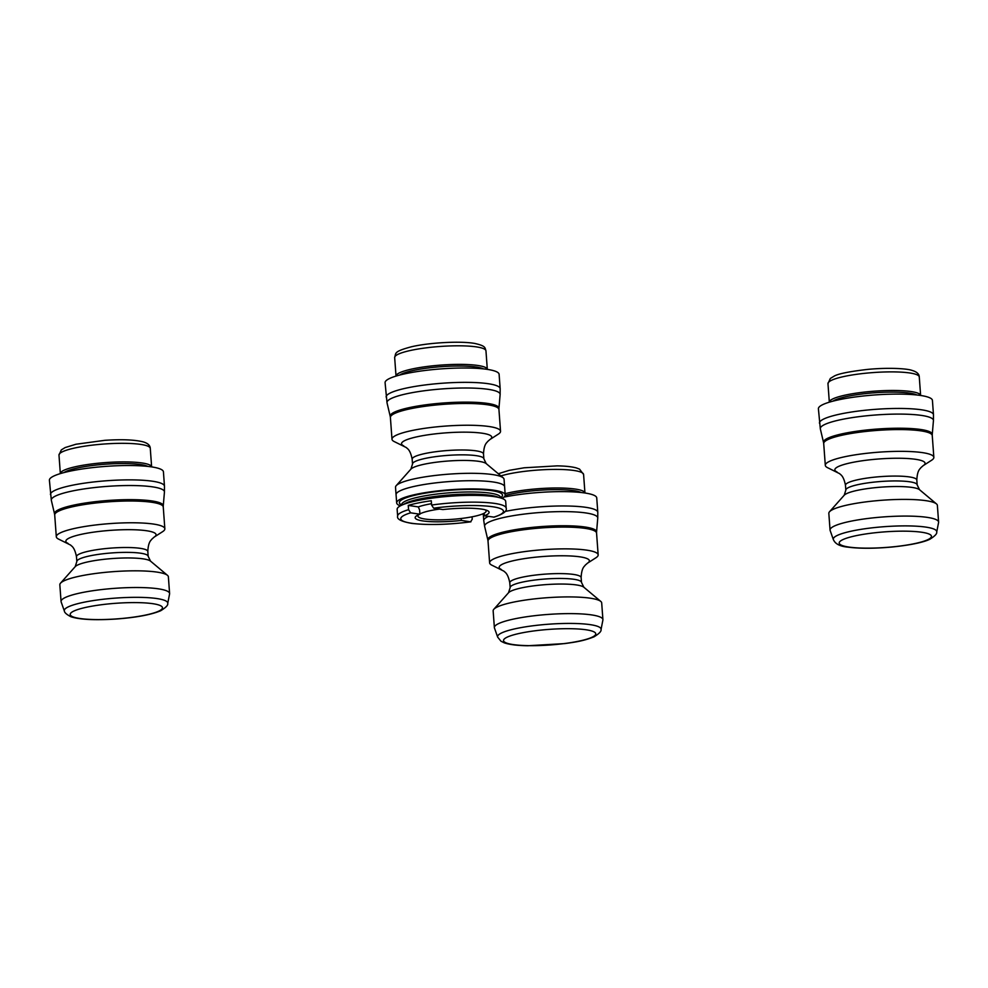 <?xml version="1.0" encoding="UTF-8"?>
<svg xmlns="http://www.w3.org/2000/svg" width="988" height="988" viewBox="0 0 988 988"><rect width="100%" height="100%" fill="white"/><g stroke="black" fill="none" stroke-linecap="round" stroke-linejoin="round"><path stroke-width="1.48" d="M167.725 603.458L169.578 593.949A54.414 9.188 175.8 0 0 169.603 593.529A54.414 9.188 175.8 0 0 116.053 588.243A54.414 9.188 175.8 0 0 61.058 601.494A54.414 9.188 175.8 0 0 61.145 601.914L64.368 611.053C64.504 612.646 66.702 614.561 70.963 616.759C79.645 619.587 94.552 620.353 115.695 619.056C135.912 617.574 150.892 614.808 160.661 610.757C165.861 607.571 168.219 605.138 167.725 603.458A51.87 8.756 175.8 0 0 116.708 598.024A51.87 8.756 175.8 0 0 64.368 611.053M169.603 593.529L168.38 576.831A54.414 9.188 175.8 0 0 167.466 575.325A54.414 9.188 175.8 0 0 114.83 571.546A54.414 9.188 175.8 0 0 60.527 583.167A54.414 9.188 175.8 0 0 59.836 584.797L61.058 601.494M68.061 543.412A45.226 7.632 175.8 0 1 111.558 530.284A45.226 7.632 175.8 0 1 154.19 537.077L162.6 531.68A54.414 9.188 175.8 0 0 164.848 528.778A54.414 9.188 175.8 0 0 111.298 523.504A54.414 9.188 175.8 0 0 56.304 536.756A54.414 9.188 175.8 0 0 58.959 539.287L70.691 545.117C71.358 546.191 74.446 546.525 76.471 556.701L76.829 561.555L75.212 566.655L60.527 583.167M164.477 486.195L163.428 471.832A57.168 9.658 175.8 0 0 107.173 466.287A57.168 9.658 175.8 0 0 49.4 480.205L51.339 500.348A56.724 9.584 175.8 0 1 108.631 486.281A56.724 9.584 175.8 0 1 164.44 492.036L164.477 486.195A57.168 9.658 175.8 0 0 108.223 480.637A57.168 9.658 175.8 0 0 50.45 494.568M150.275 448.367L151.633 466.904A45.769 7.731 175.8 0 0 106.593 462.508A45.769 7.731 175.8 0 0 60.342 473.61L58.984 455.073L61.318 449.898L65.159 447.564L75.965 444.242L104.876 440.315C121.759 439.215 134.479 439.722 143.025 441.834C147.731 443.167 150.139 445.353 150.275 448.367A45.769 7.731 175.8 0 0 105.234 443.933A45.769 7.731 175.8 0 0 58.984 455.073M601.037 629.554L602.89 620.044A54.414 9.188 175.8 0 0 602.915 619.612A54.414 9.188 175.8 0 0 573.769 613.647A54.414 9.188 175.8 0 0 494.371 627.59A54.414 9.188 175.8 0 0 494.457 628.01L497.68 637.137L500.965 641.212L504.263 642.842C509.549 644.633 517.391 645.596 527.765 645.744L564.975 643.571C574.547 642.151 582.722 641.286 594.01 636.828C599.148 633.691 601.494 631.258 601.037 629.554A51.87 8.756 175.8 0 0 573.275 623.453A51.87 8.756 175.8 0 0 521.244 627.565A51.87 8.756 175.8 0 0 497.68 637.137M602.915 619.612L601.692 602.927A54.414 9.188 175.8 0 0 600.766 601.408A54.414 9.188 175.8 0 0 572.534 596.95A54.414 9.188 175.8 0 0 493.839 609.263A54.414 9.188 175.8 0 0 493.148 610.893L494.371 627.59M501.373 569.496A45.226 7.632 175.8 0 1 515.156 560.307A45.226 7.632 175.8 0 1 565.148 555.799A45.226 7.632 175.8 0 1 587.502 563.172L595.912 557.775A54.414 9.188 175.8 0 0 598.16 554.873A54.414 9.188 175.8 0 0 569.014 548.896A54.414 9.188 175.8 0 0 489.616 562.839A54.414 9.188 175.8 0 0 492.259 565.383L503.991 571.2C504.67 572.274 507.746 572.608 509.783 582.784L510.141 587.65L508.524 592.751L493.839 609.263M505.127 511.451A57.168 9.658 175.8 0 1 567.161 506.004A57.168 9.658 175.8 0 1 597.789 512.278L596.74 497.927A57.168 9.658 175.8 0 0 566.112 491.654A57.168 9.658 175.8 0 0 503.942 497.125M498.285 473.734L509.277 470.337L524.134 467.793L557.133 465.867C565.346 466.003 571.731 466.682 576.288 467.904L579.536 469.115L583.587 474.462L584.945 492.987A45.769 7.731 175.8 0 0 560.431 488.023A45.769 7.731 175.8 0 0 505.115 493.691M936.723 532.026L938.575 522.529A54.414 9.188 175.8 0 0 938.6 522.096A54.414 9.188 175.8 0 0 877.048 517.465A54.414 9.188 175.8 0 0 830.056 530.074A54.414 9.188 175.8 0 0 830.142 530.482L833.366 539.621C834.057 540.72 835.515 545.981 847.877 547.142C859.572 548.649 874.158 548.624 891.633 547.056C913.48 544.857 925.237 541.597 929.782 539.275C934.858 536.138 937.167 533.718 936.723 532.026A51.87 8.756 175.8 0 0 878.085 527.209A51.87 8.756 175.8 0 0 833.366 539.621M938.6 522.096L937.377 505.399A54.414 9.188 175.8 0 0 936.451 503.892A54.414 9.188 175.8 0 0 875.825 500.78A54.414 9.188 175.8 0 0 829.525 511.747A54.414 9.188 175.8 0 0 828.833 513.377L830.056 530.074M837.058 471.98A45.226 7.632 175.8 0 1 873.911 459.395A45.226 7.632 175.8 0 1 923.187 465.657L931.598 460.247A54.414 9.188 175.8 0 0 933.845 457.345A54.414 9.188 175.8 0 0 872.293 452.726A54.414 9.188 175.8 0 0 825.301 465.323A54.414 9.188 175.8 0 0 827.944 467.867L839.677 473.684C840.356 474.759 843.431 475.092 845.469 485.269L845.827 490.122L844.209 495.235L829.525 511.747M933.475 414.762L932.425 400.412A57.168 9.658 175.8 0 0 867.76 395.546A57.168 9.658 175.8 0 0 818.397 408.785L820.336 428.916A56.724 9.584 175.8 0 1 869.292 415.528A56.724 9.584 175.8 0 1 933.438 420.616L933.475 414.762A57.168 9.658 175.8 0 0 868.823 409.897A57.168 9.658 175.8 0 0 819.447 423.136M919.272 376.947A45.769 7.731 175.8 0 0 867.501 373.044A45.769 7.731 175.8 0 0 827.969 383.653L830.315 378.466L834.156 376.132C838.306 373.748 849.482 371.5 867.674 369.401C888.051 367.425 906.861 368.512 911.899 370.364C916.74 371.747 919.198 373.933 919.272 376.947L920.631 395.472A45.769 7.731 175.8 0 0 868.872 391.631A45.769 7.731 175.8 0 0 829.34 402.178M439.574 509.067A34.172 5.767 175.8 0 0 419.888 513.933M418.776 514.662A34.172 5.767 175.8 0 0 418.146 516.625A34.172 5.767 175.8 0 0 424.247 518.91A34.172 5.767 175.8 0 0 460.976 518.515A34.172 5.767 175.8 0 0 485.973 511.648A34.172 5.767 175.8 0 0 485.059 509.796M502.003 498.409A54.414 9.188 175.8 0 0 505.214 494.939L504.609 486.714A54.414 9.188 175.8 0 0 474.042 480.724A54.414 9.188 175.8 0 0 417.307 485.75A54.414 9.188 175.8 0 0 396.065 494.692A54.414 9.188 175.8 0 1 433.497 483.144A54.414 9.188 175.8 0 1 494.556 482.206A54.414 9.188 175.8 0 1 504.609 486.714L504.065 479.316A54.414 9.188 175.8 0 0 503.151 477.797A54.414 9.188 175.8 0 0 494.012 474.796A54.414 9.188 175.8 0 0 437.449 475.203A54.414 9.188 175.8 0 0 396.213 485.651A54.414 9.188 175.8 0 0 395.521 487.282L396.67 502.904A54.414 9.188 175.8 0 0 400.35 505.868M403.746 445.884A45.226 7.632 175.8 0 1 426.371 435.066A45.226 7.632 175.8 0 1 483.391 433.399A45.226 7.632 175.8 0 1 489.875 439.561L498.285 434.164A54.414 9.188 175.8 0 0 500.533 431.262A54.414 9.188 175.8 0 0 490.48 426.742A54.414 9.188 175.8 0 0 429.422 427.681A54.414 9.188 175.8 0 0 391.989 439.228A54.414 9.188 175.8 0 0 394.632 441.772L406.364 447.589C407.044 448.663 410.119 448.997 412.157 459.173L412.515 464.039L410.897 469.139L396.213 485.651M500.163 388.667L499.113 374.316A57.168 9.658 175.8 0 0 488.541 369.574A57.168 9.658 175.8 0 0 424.395 370.562A57.168 9.658 175.8 0 0 385.085 382.689L387.024 402.832A56.724 9.584 175.8 0 1 425.272 390.631A56.724 9.584 175.8 0 1 489.64 389.556A56.724 9.584 175.8 0 1 500.126 394.521L500.163 388.667A57.168 9.658 175.8 0 0 489.603 383.924A57.168 9.658 175.8 0 0 425.458 384.912A57.168 9.658 175.8 0 0 386.135 397.04M485.96 350.851L487.319 369.376A45.769 7.731 175.8 0 0 478.871 365.634A45.769 7.731 175.8 0 0 427.656 366.412A45.769 7.731 175.8 0 0 396.027 376.082L394.657 357.557C396.213 353.099 393.175 351.617 411.65 346.726C429.508 342.577 460.581 340.897 474.672 343.429C486.145 345.973 484.799 347.764 485.96 350.851A45.769 7.731 175.8 0 0 477.5 347.06A45.769 7.731 175.8 0 0 426.149 347.85A45.769 7.731 175.8 0 0 394.657 357.557M431.484 503.682A38.754 6.546 175.8 0 0 428.076 504.325A38.754 6.546 175.8 0 0 418.282 506.906L419.591 509.919L419.912 514.217A37.075 6.261 175.8 0 0 415.145 517.712A37.075 6.261 175.8 0 0 461.31 520.429L461.174 518.49M505.214 494.939A54.414 9.188 175.8 0 0 474.648 488.937A54.414 9.188 175.8 0 0 417.912 493.963A54.414 9.188 175.8 0 0 396.67 502.904M418.381 500.397A54.414 9.188 175.8 0 0 397.139 509.339L397.633 516.131A54.414 9.188 -4.2 0 1 408.575 509.685L408.254 505.399A54.414 9.188 -4.2 0 1 418.566 502.892A54.414 9.188 -4.2 0 1 431.274 500.755L431.595 505.041A54.414 9.188 -4.2 0 1 506.177 508.153L505.683 501.361A54.414 9.188 175.8 0 0 475.117 495.371A54.414 9.188 175.8 0 0 418.381 500.397M472.054 516.823L472.227 519.231L470.609 521.825L461.31 520.429M419.912 514.217L410.625 512.821A51.512 8.707 175.8 0 0 411.354 523.22A51.512 8.707 175.8 0 0 470.609 521.825L470.93 521.825C447.984 524.751 428.273 525.27 411.798 523.393C401.338 521.565 396.62 519.145 397.633 516.131M484.145 513.217L484.33 515.785A37.075 6.261 175.8 0 0 489.097 512.278A37.075 6.261 175.8 0 0 442.92 509.573L433.633 508.178L431.595 505.041M506.177 508.153C507.289 511.08 503.275 514.081 494.111 517.144L484.33 515.785M418.282 506.906L408.254 505.399M408.575 509.685L410.625 512.821M116.942 603.211A46.251 7.818 175.8 0 0 70.197 614.277A46.251 7.818 175.8 0 0 115.72 618.97A46.251 7.818 175.8 0 0 162.464 607.904A46.251 7.818 175.8 0 0 116.942 603.211M154.19 537.077L151.843 539.152C151.337 540.312 148.336 541.091 147.817 551.452L148.175 556.318L150.522 561.122A38.322 6.471 175.8 0 0 113.459 558.467A38.322 6.471 175.8 0 0 75.212 566.655M148.175 556.318A35.766 6.039 175.8 0 0 112.978 552.848A35.766 6.039 175.8 0 0 76.829 561.555M147.817 551.452A35.766 6.039 175.8 0 0 112.62 547.982A35.766 6.039 175.8 0 0 76.471 556.701M51.339 500.348L54.538 513.896A54.525 9.213 175.8 0 1 109.606 500.373A54.525 9.213 175.8 0 1 163.255 505.918L163.255 507.005A54.414 9.188 175.8 0 0 109.705 501.731A54.414 9.188 175.8 0 0 54.711 514.983L56.304 536.756M147.904 466.422A43.892 7.41 175.8 0 0 106.667 464.125A43.892 7.41 175.8 0 0 63.961 472.585M570.99 628.714A46.251 7.818 175.8 0 0 508.746 636.47A46.251 7.818 175.8 0 0 528.296 645.646A46.251 7.818 175.8 0 0 590.54 637.89A46.251 7.818 175.8 0 0 570.99 628.714M587.502 563.172L585.155 565.247C584.649 566.408 581.648 567.186 581.129 577.548L581.487 582.401L583.834 587.218A38.322 6.471 175.8 0 0 563.95 584.069A38.322 6.471 175.8 0 0 508.524 592.751M581.487 582.401A35.766 6.039 175.8 0 0 562.32 578.474A35.766 6.039 175.8 0 0 510.141 587.65M581.129 577.548A35.766 6.039 175.8 0 0 561.962 573.62A35.766 6.039 175.8 0 0 509.783 582.784M597.789 512.278L597.752 518.132A56.724 9.584 175.8 0 0 567.371 511.648A56.724 9.584 175.8 0 0 484.651 526.443L487.85 539.991A54.525 9.213 175.8 0 1 567.359 525.777A54.525 9.213 175.8 0 1 596.567 532.013L596.567 533.1A54.414 9.188 175.8 0 0 567.408 527.123A54.414 9.188 175.8 0 0 488.023 541.078L489.616 562.839M488.368 516.391A57.168 9.658 175.8 0 0 483.762 520.651L484.651 526.443M581.216 492.518A43.892 7.41 175.8 0 0 559.653 489.653A43.892 7.41 175.8 0 0 505.152 495.507M583.587 474.462A45.769 7.731 175.8 0 0 559.072 469.436A45.769 7.731 175.8 0 0 500.904 475.92M879.147 532.334A46.251 7.818 175.8 0 0 839.615 543.968A46.251 7.818 175.8 0 0 891.509 546.981A46.251 7.818 175.8 0 0 931.042 535.348A46.251 7.818 175.8 0 0 879.147 532.334M923.187 465.657L920.841 467.719C920.334 468.88 917.333 469.658 916.815 480.032L917.173 484.886L919.519 489.702A38.322 6.471 175.8 0 0 876.813 487.504A38.322 6.471 175.8 0 0 844.209 495.235M917.173 484.886A35.766 6.039 175.8 0 0 876.714 481.848A35.766 6.039 175.8 0 0 845.827 490.122M916.815 480.032A35.766 6.039 175.8 0 0 876.356 476.982A35.766 6.039 175.8 0 0 845.469 485.269M820.336 428.916L823.535 442.476A54.525 9.213 175.8 0 1 870.589 429.607A54.525 9.213 175.8 0 1 932.252 434.485L932.252 435.585A54.414 9.188 175.8 0 0 870.7 430.953A54.414 9.188 175.8 0 0 823.708 443.55L825.301 465.323M916.901 394.99A43.892 7.41 175.8 0 0 869.218 393.224A43.892 7.41 175.8 0 0 832.958 401.153M489.875 439.561L487.529 441.636C487.022 442.797 484.021 443.575 483.503 453.937L483.861 458.79L486.207 463.607A38.322 6.471 175.8 0 0 479.773 461.495A38.322 6.471 175.8 0 0 439.932 461.779A38.322 6.471 175.8 0 0 410.897 469.139M483.861 458.79A35.766 6.039 175.8 0 0 477.253 455.826A35.766 6.039 175.8 0 0 437.116 456.444A35.766 6.039 175.8 0 0 412.515 464.039M483.503 453.937A35.766 6.039 175.8 0 0 476.895 450.973A35.766 6.039 175.8 0 0 436.758 451.59A35.766 6.039 175.8 0 0 412.157 459.173M387.024 402.832L390.223 416.38A54.525 9.213 175.8 0 1 426.989 404.66A54.525 9.213 175.8 0 1 488.862 403.623A54.525 9.213 175.8 0 1 498.94 408.402L498.94 409.489A54.414 9.188 175.8 0 0 488.875 404.981A54.414 9.188 175.8 0 0 427.816 405.92A54.414 9.188 175.8 0 0 390.396 417.467L391.989 439.228M483.589 368.907A43.892 7.41 175.8 0 0 477.426 367.227A43.892 7.41 175.8 0 0 434.288 367.289A43.892 7.41 175.8 0 0 399.646 375.07M403.586 504.399A49.524 8.361 -4.2 0 1 421.197 498.693A49.524 8.361 -4.2 0 1 498.582 497.433M401.733 505.053A51.709 8.731 -4.2 0 1 419.554 494.21A51.709 8.731 -4.2 0 1 479.97 489.616A51.709 8.731 -4.2 0 1 500.521 497.791M500.471 497.273L500.496 497.433A49.524 8.361 175.8 0 0 472.672 491.975A49.524 8.361 175.8 0 0 421.036 496.556A49.524 8.361 175.8 0 0 401.696 504.695L401.733 505.177M493.617 517.181A51.512 8.707 175.8 0 0 492.889 506.782A51.512 8.707 175.8 0 0 433.633 508.178M163.255 505.918L164.44 492.036M54.538 513.896L54.711 514.983M163.255 507.005L164.848 528.778M150.522 561.122L167.466 575.325M483.256 513.661L483.762 520.651M596.567 532.013L597.752 518.132M487.85 539.991L488.023 541.078M596.567 533.1L598.16 554.873M583.834 587.218L600.766 601.408M827.969 383.653L829.327 402.178M932.252 434.485L933.438 420.616M823.535 442.476L823.708 443.55M932.252 435.585L933.845 457.345M919.519 489.702L936.451 503.892M418.146 516.625L417.282 515.378M498.94 408.402L500.126 394.521M390.223 416.38L390.396 417.467M498.94 409.489L500.533 431.262M486.207 463.607L503.151 477.797M485.973 511.648L486.639 510.29"/></g></svg>
